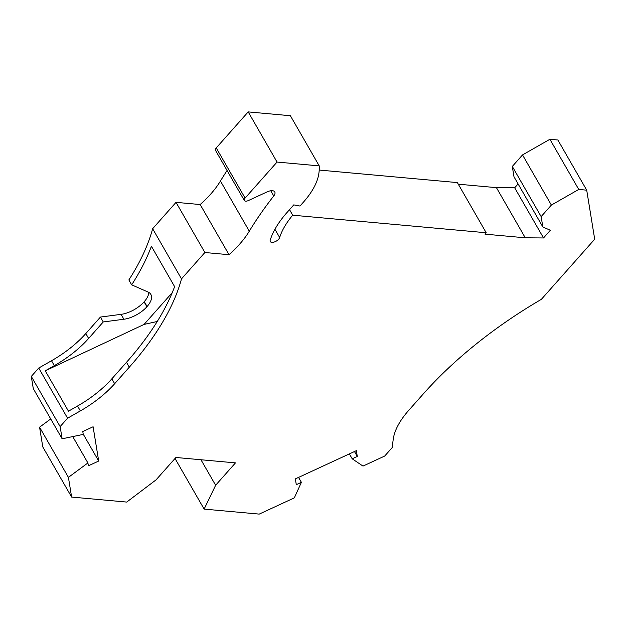 <?xml version="1.0" encoding="UTF-8"?>
<svg xmlns="http://www.w3.org/2000/svg" width="626" height="626" viewBox="0 0 626 626"><rect width="100%" height="100%" fill="white"/><g stroke="black" fill="none" stroke-linecap="round" stroke-linejoin="round"><path stroke-width="0.94" d="M277.044 162.064L248.201 111.897L290.378 115.724L319.221 165.89L277.044 162.064L245.095 198.09A4.304 2.089 -29.9 0 0 244.336 200.508L215.493 150.342A4.304 2.089 -29.9 0 1 216.244 147.924L245.095 198.09M458.279 184.185L496.426 187.643L514.682 187.792L543.524 237.958L550.34 230.266L542.836 226.964L541.146 216.604L551.373 205.078L578.753 189.443L586.711 190.163L594.7 239.202L541.38 299.33A269.031 130.544 150.1 0 0 423.348 393.879L408.692 410.398A75.331 36.551 150.1 0 0 393.238 439.303L392.134 447.66L384.7 456.041L362.986 466.088L352.211 458.811L349.378 453.889M543.524 237.958L525.269 237.81L484.97 234.147L486.206 232.755L292.71 215.195L289.533 209.655M274.931 229.28L279.673 237.528A78.555 38.116 -29.9 0 1 292.71 215.195M279.673 237.528A5.384 2.614 -29.9 0 1 275.096 241.706A5.384 2.614 -29.9 0 1 270.275 241.55A5.384 2.614 -29.9 0 1 270.197 240.204A89.315 43.343 -29.9 0 1 287.084 212.417L293.766 204.882L299.979 206.04L303.422 202.151A75.331 36.551 -29.9 0 0 318.618 174.857A102.234 49.61 -29.9 0 0 319.221 165.89M249.297 231.197A80.707 39.164 -29.9 0 1 229.014 254.704L200.171 204.538A80.707 39.164 -29.9 0 0 220.446 181.031L249.297 231.197A345.435 167.619 -29.9 0 1 273.742 195.985A8.068 3.912 -29.9 0 0 274.767 191.924A8.068 3.912 -29.9 0 0 267.106 191.885L248.42 200.531A4.304 2.089 -29.9 0 1 244.336 200.508M229.014 254.704L204.874 252.513L181.493 278.875A269.031 130.544 -29.9 0 1 129.308 367.188L114.66 383.715A75.331 36.551 -29.9 0 1 80.355 410.914L67.585 418.207L60.143 426.588L62.131 438.787L83.25 434.405L82.788 431.541L93.102 426.768L98.689 461.033L88.368 465.814L87.898 462.95L68.414 477.356L71.63 497.075L126.71 502.075L156.07 479.852L175.922 457.473L235.47 462.88L215.626 485.26L204.131 509.102L259.211 514.102L294.322 497.858L301.388 482.325L296.294 484.68L295.355 478.882L356.358 450.657L357.297 456.456L352.211 458.811M319.221 170.053L457.363 182.589L486.206 232.755M496.426 187.643L525.269 237.81M578.753 189.443L549.902 139.277L557.868 139.997L586.711 190.163M541.146 216.604L512.303 166.438L522.522 154.912L549.902 139.277M551.373 205.078L522.522 154.912M542.836 226.964L513.993 176.798L512.303 166.438M354.472 451.534L357.297 456.456M60.143 426.588L31.3 376.422L38.734 368.041L51.512 360.748L54.321 365.639L45.26 370.819L144.074 324.409L157.251 321.482M67.585 418.207L38.734 368.041M62.131 438.787L33.288 388.621L31.3 376.422M68.414 477.356L39.571 427.19L42.779 446.917L71.63 497.075M87.898 462.95L72.741 436.58M50.722 418.943L39.571 427.19M204.131 509.102L175.28 458.936L175.984 457.481M215.626 485.26L200.954 459.75M301.388 482.325L298.555 477.403M83.203 434.108L98.689 461.033M45.26 370.819L68.477 411.196L77.538 406.016L80.355 410.914M51.512 360.748A75.331 36.551 -29.9 0 0 85.809 333.548L100.434 317.061L103.251 321.952L88.626 338.447A75.331 36.551 -29.9 0 1 54.321 365.639M100.434 317.061L121.076 314.346A21.519 10.446 150.1 0 0 144.082 301.849L144.277 301.638A21.519 10.446 150.1 0 0 148.753 292.405M103.251 321.952L123.893 319.244A21.519 10.446 150.1 0 0 146.899 306.748L147.087 306.529A21.519 10.446 150.1 0 0 150.858 294.455A21.519 10.446 150.1 0 0 148.026 292.029L131.679 284.83L128.862 279.939A269.031 130.544 -29.9 0 0 152.642 228.717L181.493 278.875M131.679 284.83A269.031 130.544 -29.9 0 0 151.398 246.268L174.615 286.645A269.031 130.544 -29.9 0 1 126.499 362.298L111.843 378.824A75.331 36.551 -29.9 0 1 77.538 406.016M172.26 292.624L144.074 324.409M204.874 252.513L176.023 202.347L152.642 228.717M200.171 204.538L176.023 202.347M220.446 181.031A345.435 167.619 -29.9 0 1 227.089 170.507M248.201 111.897L216.244 147.924M514.682 187.792L518.093 183.942M85.809 333.548L88.626 338.447M121.076 314.346L123.893 319.244M111.843 378.824L114.66 383.715M126.499 362.298L129.308 367.188M144.277 301.638L147.087 306.529M144.082 301.849L146.899 306.748M270.745 190.766L273.742 195.985"/></g></svg>
